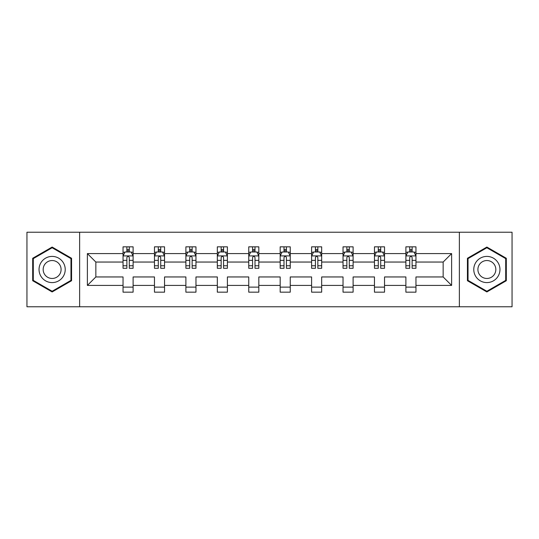 <?xml version="1.0" encoding="UTF-8"?>
<svg xmlns="http://www.w3.org/2000/svg" width="539" height="539" viewBox="0 0 539 539"><rect width="100%" height="100%" fill="white"/><g stroke="black" fill="none" stroke-linecap="round" stroke-linejoin="round"><path stroke-width="0.81" d="M459.369 232.228L26.95 232.228L26.95 306.772L512.05 306.772L512.05 232.228L459.369 232.228L459.369 306.772M415.96 285.414L415.96 276.952L443.152 276.952L451.615 285.414L415.96 285.414L415.96 292.165L405.887 292.165L405.887 285.414L384.529 285.414L384.529 292.165L374.457 292.165L374.457 285.414L353.106 285.414L353.106 292.165L343.033 292.165L343.033 285.414L321.675 285.414L321.675 292.165L311.603 292.165L311.603 285.414L290.251 285.414L290.251 292.165L280.179 292.165L280.179 285.414L258.821 285.414L258.821 292.165L248.748 292.165L248.748 285.414L227.397 285.414L227.397 292.165L217.325 292.165L217.325 285.414L195.967 285.414L195.967 292.165L185.894 292.165L185.894 285.414L164.543 285.414L164.543 292.165L154.471 292.165L154.471 285.414L133.113 285.414L133.113 292.165L123.04 292.165L123.04 285.414L87.385 285.414L87.385 253.586L123.04 253.586L123.04 246.835L133.113 246.835L133.113 253.586L154.471 253.586L154.471 246.835L164.543 246.835L164.543 253.586L185.894 253.586L185.894 246.835L195.967 246.835L195.967 253.586L217.325 253.586L217.325 246.835L227.397 246.835L227.397 253.586L248.748 253.586L248.748 246.835L258.821 246.835L258.821 253.586L280.179 253.586L280.179 246.835L290.251 246.835L290.251 253.586L311.603 253.586L311.603 246.835L321.675 246.835L321.675 253.586L343.033 253.586L343.033 246.835L353.106 246.835L353.106 253.586L374.457 253.586L374.457 246.835L384.529 246.835L384.529 253.586L405.887 253.586L405.887 246.835L415.96 246.835L415.96 253.586L451.615 253.586L451.615 285.414M79.631 306.772L79.631 232.228M405.887 253.586L405.887 262.048L384.529 262.048L384.529 253.586M384.529 285.414L384.529 276.952L405.887 276.952L405.887 285.414M374.457 253.586L374.457 262.048L353.106 262.048L353.106 253.586M353.106 285.414L353.106 276.952L374.457 276.952L374.457 285.414M343.033 253.586L343.033 262.048L321.675 262.048L321.675 253.586M321.675 285.414L321.675 276.952L343.033 276.952L343.033 285.414M311.603 253.586L311.603 262.048L290.251 262.048L290.251 253.586M290.251 285.414L290.251 276.952L311.603 276.952L311.603 285.414M280.179 253.586L280.179 262.048L258.821 262.048L258.821 253.586M258.821 285.414L258.821 276.952L280.179 276.952L280.179 285.414M248.748 253.586L248.748 262.048L227.397 262.048L227.397 253.586M227.397 285.414L227.397 276.952L248.748 276.952L248.748 285.414M217.325 253.586L217.325 262.048L195.967 262.048L195.967 253.586M195.967 285.414L195.967 276.952L217.325 276.952L217.325 285.414M185.894 253.586L185.894 262.048L164.543 262.048L164.543 253.586M164.543 285.414L164.543 276.952L185.894 276.952L185.894 285.414M154.471 253.586L154.471 262.048L133.113 262.048L133.113 253.586M133.113 285.414L133.113 276.952L154.471 276.952L154.471 285.414M123.04 253.586L123.04 262.048L95.848 262.048L95.848 276.952L123.04 276.952L123.04 285.414M87.385 253.586L95.848 262.048M443.152 276.952L443.152 262.048L415.96 262.048L415.96 253.586M409.714 251.875L412.126 251.875M378.284 251.875L380.702 251.875M346.86 251.875L349.279 251.875M315.43 251.875L317.848 251.875M284.006 251.875L286.425 251.875M252.575 251.875L254.994 251.875M221.152 251.875L223.57 251.875M189.721 251.875L192.14 251.875M158.298 251.875L160.716 251.875M126.874 251.875L129.286 251.875M123.04 287.125L133.113 287.125M154.471 287.125L164.543 287.125M185.894 287.125L195.967 287.125M217.325 287.125L227.397 287.125M248.748 287.125L258.821 287.125M280.179 287.125L290.251 287.125M311.603 287.125L321.675 287.125M343.033 287.125L353.106 287.125M374.457 287.125L384.529 287.125M405.887 287.125L415.96 287.125M95.848 276.952L87.385 285.414M451.615 253.586L443.152 262.048M71.572 258.275L52.135 247.051L32.69 258.275L32.69 280.725L52.135 291.949L71.572 280.725L71.572 258.275M467.428 258.275L467.428 280.725L486.865 291.949L506.31 280.725L506.31 258.275L486.865 247.051L467.428 258.275M129.286 249.456L126.874 249.456M124.94 252.218L123.04 252.218L123.04 246.835L126.874 246.835L126.874 251.976M123.04 265.767L123.04 268.294L126.874 268.294L126.874 265.767L123.04 265.767L123.04 262.048M133.113 262.048L133.113 268.294L129.286 268.294L129.286 257.514C128.484 255.964 127.676 255.964 126.874 257.514L126.874 265.767M131.22 252.218L133.113 252.218L133.113 246.835L129.286 246.835L129.286 251.976M133.113 256.005L131.098 251.976L125.055 251.976L123.04 256.005M160.716 249.456L158.298 249.456M156.364 252.218L154.471 252.218L154.471 246.835L158.298 246.835L158.298 251.976M154.471 265.767L154.471 268.294L158.298 268.294L158.298 265.767L154.471 265.767L154.471 262.048M164.543 262.048L164.543 268.294L160.716 268.294L160.716 257.514C159.908 255.964 159.106 255.964 158.298 257.514L158.298 265.767M162.65 252.218L164.543 252.218L164.543 246.835L160.716 246.835L160.716 251.976M164.543 256.005L162.529 251.976L156.485 251.976L154.471 256.005M192.14 249.456L189.721 249.456M187.788 252.218L185.894 252.218L185.894 246.835L189.721 246.835L189.721 251.976M185.894 265.767L185.894 268.294L189.721 268.294L189.721 265.767L185.894 265.767L185.894 262.048M195.967 262.048L195.967 268.294L192.14 268.294L192.14 257.514C191.338 255.964 190.53 255.964 189.721 257.514L189.721 265.767M194.074 252.218L195.967 252.218L195.967 246.835L192.14 246.835L192.14 251.976M195.967 256.005L193.952 251.976L187.909 251.976L185.894 256.005M40.789 262.951A13.098 13.098 0 0 0 45.586 280.839A13.098 13.098 0 0 0 63.474 276.049A13.098 13.098 0 0 0 58.677 258.161A13.098 13.098 0 0 0 40.789 262.951M44.366 265.02A8.968 8.968 0 0 0 47.648 277.262A8.968 8.968 0 0 0 59.896 273.98A8.968 8.968 0 0 0 56.615 261.738A8.968 8.968 0 0 0 44.366 265.02M70.966 258.626L70.966 280.374L52.135 291.249L33.297 280.374L33.297 258.626L52.135 247.751L70.966 258.626M475.526 262.951A13.098 13.098 0 0 0 480.323 280.839A13.098 13.098 0 0 0 498.211 276.049A13.098 13.098 0 0 0 493.414 258.161A13.098 13.098 0 0 0 475.526 262.951M479.104 265.02A8.968 8.968 0 0 0 482.385 277.262A8.968 8.968 0 0 0 494.634 273.98A8.968 8.968 0 0 0 491.352 261.738A8.968 8.968 0 0 0 479.104 265.02M505.703 258.626L505.703 280.374L486.865 291.249L468.034 280.374L468.034 258.626L486.865 247.751L505.703 258.626M223.57 249.456L221.152 249.456M219.218 252.218L217.325 252.218L217.325 246.835L221.152 246.835L221.152 251.976M217.325 265.767L217.325 268.294L221.152 268.294L221.152 265.767L217.325 265.767L217.325 262.048M227.397 262.048L227.397 268.294L223.57 268.294L223.57 257.514C222.762 255.964 221.96 255.964 221.152 257.514L221.152 265.767M225.504 252.218L227.397 252.218L227.397 246.835L223.57 246.835L223.57 251.976M227.397 256.005L225.383 251.976L219.339 251.976L217.325 256.005M254.994 249.456L252.575 249.456M250.642 252.218L248.748 252.218L248.748 246.835L252.575 246.835L252.575 251.976M248.748 265.767L248.748 268.294L252.575 268.294L252.575 265.767L248.748 265.767L248.748 262.048M258.821 262.048L258.821 268.294L254.994 268.294L254.994 257.514C254.192 255.964 253.384 255.964 252.575 257.514L252.575 265.767M256.928 252.218L258.821 252.218L258.821 246.835L254.994 246.835L254.994 251.976M258.821 256.005L256.807 251.976L250.763 251.976L248.748 256.005M286.425 249.456L284.006 249.456M282.072 252.218L280.179 252.218L280.179 246.835L284.006 246.835L284.006 251.976M280.179 265.767L280.179 268.294L284.006 268.294L284.006 265.767L280.179 265.767L280.179 262.048M290.251 262.048L290.251 268.294L286.425 268.294L286.425 257.514C285.616 255.964 284.814 255.964 284.006 257.514L284.006 265.767M288.358 252.218L290.251 252.218L290.251 246.835L286.425 246.835L286.425 251.976M290.251 256.005L288.237 251.976L282.193 251.976L280.179 256.005M317.848 249.456L315.43 249.456M313.496 252.218L311.603 252.218L311.603 246.835L315.43 246.835L315.43 251.976M311.603 265.767L311.603 268.294L315.43 268.294L315.43 265.767L311.603 265.767L311.603 262.048M321.675 262.048L321.675 268.294L317.848 268.294L317.848 257.514C317.047 255.964 316.238 255.964 315.43 257.514L315.43 265.767M319.782 252.218L321.675 252.218L321.675 246.835L317.848 246.835L317.848 251.976M321.675 256.005L319.661 251.976L313.617 251.976L311.603 256.005M349.279 249.456L346.86 249.456M344.926 252.218L343.033 252.218L343.033 246.835L346.86 246.835L346.86 251.976M343.033 265.767L343.033 268.294L346.86 268.294L346.86 265.767L343.033 265.767L343.033 262.048M353.106 262.048L353.106 268.294L349.279 268.294L349.279 257.514C348.47 255.964 347.662 255.964 346.86 257.514L346.86 265.767M351.212 252.218L353.106 252.218L353.106 246.835L349.279 246.835L349.279 251.976M353.106 256.005L351.091 251.976L345.048 251.976L343.033 256.005M380.702 249.456L378.284 249.456M376.35 252.218L374.457 252.218L374.457 246.835L378.284 246.835L378.284 251.976M374.457 265.767L374.457 268.294L378.284 268.294L378.284 265.767L374.457 265.767L374.457 262.048M384.529 262.048L384.529 268.294L380.702 268.294L380.702 257.514C379.901 255.964 379.092 255.964 378.284 257.514L378.284 265.767M382.636 252.218L384.529 252.218L384.529 246.835L380.702 246.835L380.702 251.976M384.529 256.005L382.515 251.976L376.471 251.976L374.457 256.005M412.126 249.456L409.714 249.456M407.78 252.218L405.887 252.218L405.887 246.835L409.714 246.835L409.714 251.976M405.887 265.767L405.887 268.294L409.714 268.294L409.714 265.767L405.887 265.767L405.887 262.048M415.96 262.048L415.96 268.294L412.126 268.294L412.126 257.514C411.324 255.964 410.516 255.964 409.714 257.514L409.714 265.767M414.06 252.218L415.96 252.218L415.96 246.835L412.126 246.835L412.126 251.976M415.96 256.005L413.945 251.976L407.902 251.976L405.887 256.005M133.066 255.904L123.094 255.904M133.113 265.767L129.286 265.767M126.874 260.364L123.04 260.364M133.113 260.364L129.286 260.364M129.286 250.736L126.874 250.736M164.489 255.904L154.518 255.904M164.543 265.767L160.716 265.767M158.298 260.364L154.471 260.364M164.543 260.364L160.716 260.364M160.716 250.736L158.298 250.736M195.92 255.904L185.948 255.904M195.967 265.767L192.14 265.767M189.721 260.364L185.894 260.364M195.967 260.364L192.14 260.364M192.14 250.736L189.721 250.736M227.343 255.904L217.372 255.904M227.397 265.767L223.57 265.767M221.152 260.364L217.325 260.364M227.397 260.364L223.57 260.364M223.57 250.736L221.152 250.736M258.774 255.904L248.802 255.904M258.821 265.767L254.994 265.767M252.575 260.364L248.748 260.364M258.821 260.364L254.994 260.364M254.994 250.736L252.575 250.736M290.198 255.904L280.226 255.904M290.251 265.767L286.425 265.767M284.006 260.364L280.179 260.364M290.251 260.364L286.425 260.364M286.425 250.736L284.006 250.736M321.628 255.904L311.657 255.904M321.675 265.767L317.848 265.767M315.43 260.364L311.603 260.364M321.675 260.364L317.848 260.364M317.848 250.736L315.43 250.736M353.052 255.904L343.08 255.904M353.106 265.767L349.279 265.767M346.86 260.364L343.033 260.364M353.106 260.364L349.279 260.364M349.279 250.736L346.86 250.736M384.482 255.904L374.511 255.904M384.529 265.767L380.702 265.767M378.284 260.364L374.457 260.364M384.529 260.364L380.702 260.364M380.702 250.736L378.284 250.736M415.906 255.904L405.934 255.904M415.96 265.767L412.126 265.767M409.714 260.364L405.887 260.364M415.96 260.364L412.126 260.364M412.126 250.736L409.714 250.736"/></g></svg>

